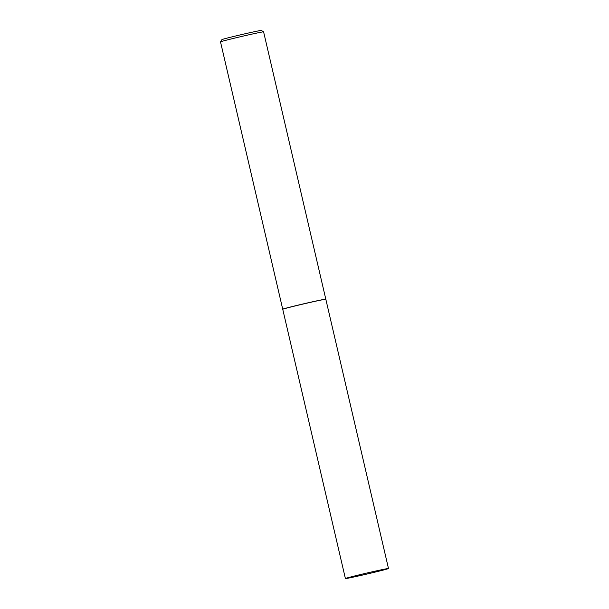 <?xml version="1.0" encoding="UTF-8"?>
<svg xmlns="http://www.w3.org/2000/svg" width="609" height="609" viewBox="0 0 609 609"><rect width="100%" height="100%" fill="white"/><g stroke="black" fill="none" stroke-linecap="round" stroke-linejoin="round"><path stroke-width="0.91" d="M369.61 573.427A22.122 0.502 -13.1 0 1 345.402 578.55A22.122 0.502 -13.1 0 1 364.281 573.648A22.122 0.502 -13.1 0 1 388.489 568.524A22.122 0.502 -13.1 0 1 369.61 573.427M345.402 578.55L282.743 309.303A22.122 0.502 -13.1 0 1 301.622 304.393A22.122 0.502 -13.1 0 1 325.83 299.278L388.489 568.524M282.789 309.258L282.728 309.22A22.122 0.502 -13.1 0 1 282.721 309.212A22.122 0.502 -13.1 0 1 301.6 304.302A22.122 0.502 -13.1 0 1 325.807 299.186A22.122 0.502 -13.1 0 1 325.807 299.194L325.769 299.255M282.721 309.212L220.511 41.884A22.122 0.502 -13.1 0 1 220.519 41.869A22.122 0.502 -13.1 0 1 239.39 36.982A22.122 0.502 -13.1 0 1 263.59 31.851A22.122 0.502 -13.1 0 1 263.598 31.858L261.345 30.45A20.249 0.457 -13.1 0 0 239.192 35.147A20.249 0.457 -13.1 0 0 221.92 39.623L220.519 41.869M325.807 299.186L263.598 31.858"/></g></svg>
